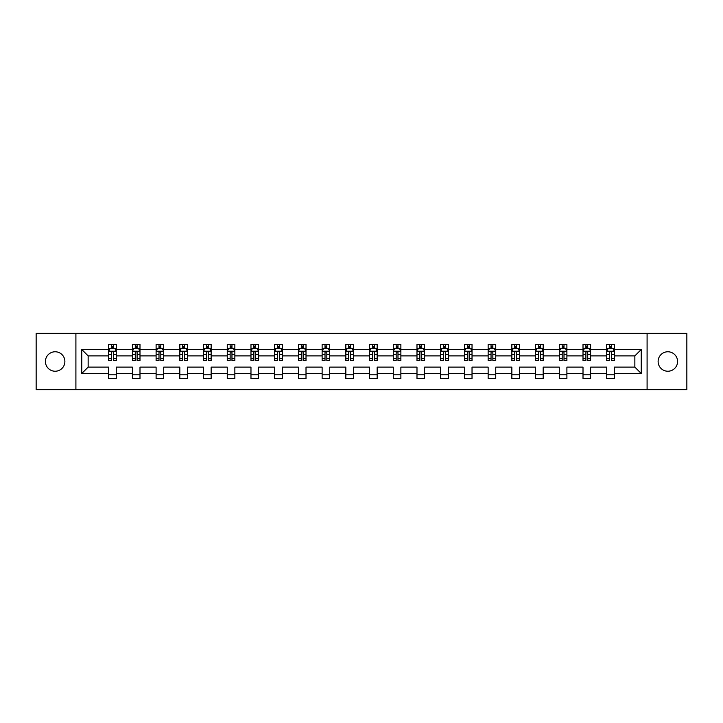 <?xml version="1.0" encoding="UTF-8"?>
<svg xmlns="http://www.w3.org/2000/svg" width="723" height="723" viewBox="0 0 723 723"><rect width="100%" height="100%" fill="white"/><g stroke="black" fill="none" stroke-linecap="round" stroke-linejoin="round"><path stroke-width="1.08" d="M667.844 351.767A9.733 9.733 0 0 0 658.12 361.5A9.733 9.733 0 0 0 667.844 371.233A9.733 9.733 0 0 0 677.578 361.5A9.733 9.733 0 0 0 667.844 351.767M55.156 351.767A9.733 9.733 0 0 0 45.422 361.5A9.733 9.733 0 0 0 55.156 371.233A9.733 9.733 0 0 0 64.88 361.5A9.733 9.733 0 0 0 55.156 351.767M647.094 333.375L36.15 333.375L36.15 389.625L686.85 389.625L686.85 333.375L647.094 333.375L647.094 389.625M614.333 373.511L614.333 367.121L634.857 367.121L641.238 373.511L614.333 373.511L614.333 378.608L606.733 378.608L606.733 373.511L590.61 373.511L590.61 378.608L583.009 378.608L583.009 373.511L566.895 373.511L566.895 378.608L559.295 378.608L559.295 373.511L543.181 373.511L543.181 378.608L535.58 378.608L535.58 373.511L519.466 373.511L519.466 378.608L511.857 378.608L511.857 373.511L495.743 373.511L495.743 378.608L488.142 378.608L488.142 373.511L472.029 373.511L472.029 378.608L464.428 378.608L464.428 373.511L448.314 373.511L448.314 378.608L440.705 378.608L440.705 373.511L424.591 373.511L424.591 378.608L416.99 378.608L416.99 373.511L400.876 373.511L400.876 378.608L393.276 378.608L393.276 373.511L377.162 373.511L377.162 378.608L369.561 378.608L369.561 373.511L353.439 373.511L353.439 378.608L345.838 378.608L345.838 373.511L329.724 373.511L329.724 378.608L322.124 378.608L322.124 373.511L306.01 373.511L306.01 378.608L298.409 378.608L298.409 373.511L282.295 373.511L282.295 378.608L274.686 378.608L274.686 373.511L258.572 373.511L258.572 378.608L250.971 378.608L250.971 373.511L234.858 373.511L234.858 378.608L227.257 378.608L227.257 373.511L211.143 373.511L211.143 378.608L203.534 378.608L203.534 373.511L187.42 373.511L187.42 378.608L179.819 378.608L179.819 373.511L163.705 373.511L163.705 378.608L156.105 378.608L156.105 373.511L139.991 373.511L139.991 378.608L132.39 378.608L132.39 373.511L116.267 373.511L116.267 378.608L108.667 378.608L108.667 373.511L81.762 373.511L81.762 349.489L108.667 349.489L108.667 344.392L116.267 344.392L116.267 349.489L132.39 349.489L132.39 344.392L139.991 344.392L139.991 349.489L156.105 349.489L156.105 344.392L163.705 344.392L163.705 349.489L179.819 349.489L179.819 344.392L187.42 344.392L187.42 349.489L203.534 349.489L203.534 344.392L211.143 344.392L211.143 349.489L227.257 349.489L227.257 344.392L234.858 344.392L234.858 349.489L250.971 349.489L250.971 344.392L258.572 344.392L258.572 349.489L274.686 349.489L274.686 344.392L282.295 344.392L282.295 349.489L298.409 349.489L298.409 344.392L306.01 344.392L306.01 349.489L322.124 349.489L322.124 344.392L329.724 344.392L329.724 349.489L345.838 349.489L345.838 344.392L353.439 344.392L353.439 349.489L369.561 349.489L369.561 344.392L377.162 344.392L377.162 349.489L393.276 349.489L393.276 344.392L400.876 344.392L400.876 349.489L416.99 349.489L416.99 344.392L424.591 344.392L424.591 349.489L440.705 349.489L440.705 344.392L448.314 344.392L448.314 349.489L464.428 349.489L464.428 344.392L472.029 344.392L472.029 349.489L488.142 349.489L488.142 344.392L495.743 344.392L495.743 349.489L511.857 349.489L511.857 344.392L519.466 344.392L519.466 349.489L535.58 349.489L535.58 344.392L543.181 344.392L543.181 349.489L559.295 349.489L559.295 344.392L566.895 344.392L566.895 349.489L583.009 349.489L583.009 344.392L590.61 344.392L590.61 349.489L606.733 349.489L606.733 344.392L614.333 344.392L614.333 349.489L641.238 349.489L641.238 373.511M75.906 389.625L75.906 333.375M606.733 349.489L606.733 355.879L590.61 355.879L590.61 349.489M590.61 373.511L590.61 367.121L606.733 367.121L606.733 373.511M583.009 349.489L583.009 355.879L566.895 355.879L566.895 349.489M566.895 373.511L566.895 367.121L583.009 367.121L583.009 373.511M559.295 349.489L559.295 355.879L543.181 355.879L543.181 349.489M543.181 373.511L543.181 367.121L559.295 367.121L559.295 373.511M535.58 349.489L535.58 355.879L519.466 355.879L519.466 349.489M519.466 373.511L519.466 367.121L535.58 367.121L535.58 373.511M511.857 349.489L511.857 355.879L495.743 355.879L495.743 349.489M495.743 373.511L495.743 367.121L511.857 367.121L511.857 373.511M488.142 349.489L488.142 355.879L472.029 355.879L472.029 349.489M472.029 373.511L472.029 367.121L488.142 367.121L488.142 373.511M464.428 349.489L464.428 355.879L448.314 355.879L448.314 349.489M448.314 373.511L448.314 367.121L464.428 367.121L464.428 373.511M440.705 349.489L440.705 355.879L424.591 355.879L424.591 349.489M424.591 373.511L424.591 367.121L440.705 367.121L440.705 373.511M416.99 349.489L416.99 355.879L400.876 355.879L400.876 349.489M400.876 373.511L400.876 367.121L416.99 367.121L416.99 373.511M393.276 349.489L393.276 355.879L377.162 355.879L377.162 349.489M377.162 373.511L377.162 367.121L393.276 367.121L393.276 373.511M369.561 349.489L369.561 355.879L353.439 355.879L353.439 349.489M353.439 373.511L353.439 367.121L369.561 367.121L369.561 373.511M345.838 349.489L345.838 355.879L329.724 355.879L329.724 349.489M329.724 373.511L329.724 367.121L345.838 367.121L345.838 373.511M322.124 349.489L322.124 355.879L306.01 355.879L306.01 349.489M306.01 373.511L306.01 367.121L322.124 367.121L322.124 373.511M298.409 349.489L298.409 355.879L282.295 355.879L282.295 349.489M282.295 373.511L282.295 367.121L298.409 367.121L298.409 373.511M274.686 349.489L274.686 355.879L258.572 355.879L258.572 349.489M258.572 373.511L258.572 367.121L274.686 367.121L274.686 373.511M250.971 349.489L250.971 355.879L234.858 355.879L234.858 349.489M234.858 373.511L234.858 367.121L250.971 367.121L250.971 373.511M227.257 349.489L227.257 355.879L211.143 355.879L211.143 349.489M211.143 373.511L211.143 367.121L227.257 367.121L227.257 373.511M203.534 349.489L203.534 355.879L187.42 355.879L187.42 349.489M187.42 373.511L187.42 367.121L203.534 367.121L203.534 373.511M179.819 349.489L179.819 355.879L163.705 355.879L163.705 349.489M163.705 373.511L163.705 367.121L179.819 367.121L179.819 373.511M156.105 349.489L156.105 355.879L139.991 355.879L139.991 349.489M139.991 373.511L139.991 367.121L156.105 367.121L156.105 373.511M132.39 349.489L132.39 355.879L116.267 355.879L116.267 349.489M116.267 373.511L116.267 367.121L132.39 367.121L132.39 373.511M108.667 349.489L108.667 355.879L88.143 355.879L88.143 367.121L108.667 367.121L108.667 373.511M81.762 349.489L88.143 355.879M634.857 367.121L634.857 355.879L614.333 355.879L614.333 349.489M609.616 348.197L611.441 348.197M585.901 348.197L587.727 348.197M562.187 348.197L564.003 348.197M538.463 348.197L540.289 348.197M514.749 348.197L516.574 348.197M491.034 348.197L492.86 348.197M467.311 348.197L469.137 348.197M443.597 348.197L445.422 348.197M419.882 348.197L421.708 348.197M396.168 348.197L397.984 348.197M372.444 348.197L374.27 348.197M348.73 348.197L350.556 348.197M325.016 348.197L326.832 348.197M301.292 348.197L303.118 348.197M277.578 348.197L279.403 348.197M253.863 348.197L255.689 348.197M230.14 348.197L231.966 348.197M206.426 348.197L208.251 348.197M182.711 348.197L184.537 348.197M158.997 348.197L160.813 348.197M135.273 348.197L137.099 348.197M111.559 348.197L113.384 348.197M108.667 374.803L116.267 374.803M132.39 374.803L139.991 374.803M156.105 374.803L163.705 374.803M179.819 374.803L187.42 374.803M203.534 374.803L211.143 374.803M227.257 374.803L234.858 374.803M250.971 374.803L258.572 374.803M274.686 374.803L282.295 374.803M298.409 374.803L306.01 374.803M322.124 374.803L329.724 374.803M345.838 374.803L353.439 374.803M369.561 374.803L377.162 374.803M393.276 374.803L400.876 374.803M416.99 374.803L424.591 374.803M440.705 374.803L448.314 374.803M464.428 374.803L472.029 374.803M488.142 374.803L495.743 374.803M511.857 374.803L519.466 374.803M535.58 374.803L543.181 374.803M559.295 374.803L566.895 374.803M583.009 374.803L590.61 374.803M606.733 374.803L614.333 374.803M88.143 367.121L81.762 373.511M641.238 349.489L634.857 355.879M113.384 346.371L111.559 346.371M110.095 348.459L108.667 348.459L108.667 344.392L111.559 344.392L111.559 348.269M108.667 358.68L108.667 360.587L111.559 360.587L111.559 358.68L108.667 358.68L108.667 355.879M116.267 355.879L116.267 360.587L113.384 360.587L113.384 352.453C112.779 351.279 112.164 351.279 111.559 352.453L111.559 358.68M114.84 348.459L116.267 348.459L116.267 344.392L113.384 344.392L113.384 348.269M116.267 351.315L114.749 348.269L110.194 348.269L108.667 351.315M137.099 346.371L135.273 346.371M133.818 348.459L132.39 348.459L132.39 344.392L135.273 344.392L135.273 348.269M132.39 358.68L132.39 360.587L135.273 360.587L135.273 358.68L132.39 358.68L132.39 355.879M139.991 355.879L139.991 360.587L137.099 360.587L137.099 352.453C136.493 351.279 135.888 351.279 135.273 352.453L135.273 358.68M138.563 348.459L139.991 348.459L139.991 344.392L137.099 344.392L137.099 348.269M139.991 351.315L138.464 348.269L133.909 348.269L132.39 351.315M160.813 346.371L158.997 346.371M157.533 348.459L156.105 348.459L156.105 344.392L158.997 344.392L158.997 348.269M156.105 358.68L156.105 360.587L158.997 360.587L158.997 358.68L156.105 358.68L156.105 355.879M163.705 355.879L163.705 360.587L160.813 360.587L160.813 352.453C160.208 351.279 159.602 351.279 158.997 352.453L158.997 358.68M162.277 348.459L163.705 348.459L163.705 344.392L160.813 344.392L160.813 348.269M163.705 351.315L162.187 348.269L157.623 348.269L156.105 351.315M184.537 346.371L182.711 346.371M181.247 348.459L179.819 348.459L179.819 344.392L182.711 344.392L182.711 348.269M179.819 358.68L179.819 360.587L182.711 360.587L182.711 358.68L179.819 358.68L179.819 355.879M187.42 355.879L187.42 360.587L184.537 360.587L184.537 352.453C183.922 351.279 183.317 351.279 182.711 352.453L182.711 358.68M185.992 348.459L187.42 348.459L187.42 344.392L184.537 344.392L184.537 348.269M187.42 351.315L185.901 348.269L181.337 348.269L179.819 351.315M208.251 346.371L206.426 346.371M204.971 348.459L203.534 348.459L203.534 344.392L206.426 344.392L206.426 348.269M203.534 358.68L203.534 360.587L206.426 360.587L206.426 358.68L203.534 358.68L203.534 355.879M211.143 355.879L211.143 360.587L208.251 360.587L208.251 352.453C207.646 351.279 207.04 351.279 206.426 352.453L206.426 358.68M209.706 348.459L211.143 348.459L211.143 344.392L208.251 344.392L208.251 348.269M211.143 351.315L209.616 348.269L205.061 348.269L203.534 351.315M231.966 346.371L230.14 346.371M228.685 348.459L227.257 348.459L227.257 344.392L230.14 344.392L230.14 348.269M227.257 358.68L227.257 360.587L230.14 360.587L230.14 358.68L227.257 358.68L227.257 355.879M234.858 355.879L234.858 360.587L231.966 360.587L231.966 352.453C231.36 351.279 230.754 351.279 230.14 352.453L230.14 358.68M233.43 348.459L234.858 348.459L234.858 344.392L231.966 344.392L231.966 348.269M234.858 351.315L233.339 348.269L228.775 348.269L227.257 351.315M255.689 346.371L253.863 346.371M252.399 348.459L250.971 348.459L250.971 344.392L253.863 344.392L253.863 348.269M250.971 358.68L250.971 360.587L253.863 360.587L253.863 358.68L250.971 358.68L250.971 355.879M258.572 355.879L258.572 360.587L255.689 360.587L255.689 352.453C255.074 351.279 254.469 351.279 253.863 352.453L253.863 358.68M257.144 348.459L258.572 348.459L258.572 344.392L255.689 344.392L255.689 348.269M258.572 351.315L257.054 348.269L252.49 348.269L250.971 351.315M279.403 346.371L277.578 346.371M276.123 348.459L274.686 348.459L274.686 344.392L277.578 344.392L277.578 348.269M274.686 358.68L274.686 360.587L277.578 360.587L277.578 358.68L274.686 358.68L274.686 355.879M282.295 355.879L282.295 360.587L279.403 360.587L279.403 352.453C278.798 351.279 278.183 351.279 277.578 352.453L277.578 358.68M280.858 348.459L282.295 348.459L282.295 344.392L279.403 344.392L279.403 348.269M282.295 351.315L280.768 348.269L276.213 348.269L274.686 351.315M303.118 346.371L301.292 346.371M299.837 348.459L298.409 348.459L298.409 344.392L301.292 344.392L301.292 348.269M298.409 358.68L298.409 360.587L301.292 360.587L301.292 358.68L298.409 358.68L298.409 355.879M306.01 355.879L306.01 360.587L303.118 360.587L303.118 352.453C302.512 351.279 301.907 351.279 301.292 352.453L301.292 358.68M304.582 348.459L306.01 348.459L306.01 344.392L303.118 344.392L303.118 348.269M306.01 351.315L304.491 348.269L299.928 348.269L298.409 351.315M326.832 346.371L325.016 346.371M323.552 348.459L322.124 348.459L322.124 344.392L325.016 344.392L325.016 348.269M322.124 358.68L322.124 360.587L325.016 360.587L325.016 358.68L322.124 358.68L322.124 355.879M329.724 355.879L329.724 360.587L326.832 360.587L326.832 352.453C326.227 351.279 325.621 351.279 325.016 352.453L325.016 358.68M328.296 348.459L329.724 348.459L329.724 344.392L326.832 344.392L326.832 348.269M329.724 351.315L328.206 348.269L323.642 348.269L322.124 351.315M350.556 346.371L348.73 346.371M347.266 348.459L345.838 348.459L345.838 344.392L348.73 344.392L348.73 348.269M345.838 358.68L345.838 360.587L348.73 360.587L348.73 358.68L345.838 358.68L345.838 355.879M353.439 355.879L353.439 360.587L350.556 360.587L350.556 352.453C349.95 351.279 349.336 351.279 348.73 352.453L348.73 358.68M352.011 348.459L353.439 348.459L353.439 344.392L350.556 344.392L350.556 348.269M353.439 351.315L351.92 348.269L347.365 348.269L345.838 351.315M374.27 346.371L372.444 346.371M370.989 348.459L369.561 348.459L369.561 344.392L372.444 344.392L372.444 348.269M369.561 358.68L369.561 360.587L372.444 360.587L372.444 358.68L369.561 358.68L369.561 355.879M377.162 355.879L377.162 360.587L374.27 360.587L374.27 352.453C373.664 351.279 373.059 351.279 372.444 352.453L372.444 358.68M375.734 348.459L377.162 348.459L377.162 344.392L374.27 344.392L374.27 348.269M377.162 351.315L375.635 348.269L371.08 348.269L369.561 351.315M397.984 346.371L396.168 346.371M394.704 348.459L393.276 348.459L393.276 344.392L396.168 344.392L396.168 348.269M393.276 358.68L393.276 360.587L396.168 360.587L396.168 358.68L393.276 358.68L393.276 355.879M400.876 355.879L400.876 360.587L397.984 360.587L397.984 352.453C397.379 351.279 396.773 351.279 396.168 352.453L396.168 358.68M399.448 348.459L400.876 348.459L400.876 344.392L397.984 344.392L397.984 348.269M400.876 351.315L399.358 348.269L394.794 348.269L393.276 351.315M421.708 346.371L419.882 346.371M418.418 348.459L416.99 348.459L416.99 344.392L419.882 344.392L419.882 348.269M416.99 358.68L416.99 360.587L419.882 360.587L419.882 358.68L416.99 358.68L416.99 355.879M424.591 355.879L424.591 360.587L421.708 360.587L421.708 352.453C421.093 351.279 420.488 351.279 419.882 352.453L419.882 358.68M423.163 348.459L424.591 348.459L424.591 344.392L421.708 344.392L421.708 348.269M424.591 351.315L423.072 348.269L418.509 348.269L416.99 351.315M445.422 346.371L443.597 346.371M442.142 348.459L440.705 348.459L440.705 344.392L443.597 344.392L443.597 348.269M440.705 358.68L440.705 360.587L443.597 360.587L443.597 358.68L440.705 358.68L440.705 355.879M448.314 355.879L448.314 360.587L445.422 360.587L445.422 352.453C444.817 351.279 444.202 351.279 443.597 352.453L443.597 358.68M446.877 348.459L448.314 348.459L448.314 344.392L445.422 344.392L445.422 348.269M448.314 351.315L446.787 348.269L442.232 348.269L440.705 351.315M469.137 346.371L467.311 346.371M465.856 348.459L464.428 348.459L464.428 344.392L467.311 344.392L467.311 348.269M464.428 358.68L464.428 360.587L467.311 360.587L467.311 358.68L464.428 358.68L464.428 355.879M472.029 355.879L472.029 360.587L469.137 360.587L469.137 352.453C468.531 351.279 467.926 351.279 467.311 352.453L467.311 358.68M470.601 348.459L472.029 348.459L472.029 344.392L469.137 344.392L469.137 348.269M472.029 351.315L470.51 348.269L465.946 348.269L464.428 351.315M492.86 346.371L491.034 346.371M489.57 348.459L488.142 348.459L488.142 344.392L491.034 344.392L491.034 348.269M488.142 358.68L488.142 360.587L491.034 360.587L491.034 358.68L488.142 358.68L488.142 355.879M495.743 355.879L495.743 360.587L492.86 360.587L492.86 352.453C492.246 351.279 491.64 351.279 491.034 352.453L491.034 358.68M494.315 348.459L495.743 348.459L495.743 344.392L492.86 344.392L492.86 348.269M495.743 351.315L494.225 348.269L489.661 348.269L488.142 351.315M516.574 346.371L514.749 346.371M513.294 348.459L511.857 348.459L511.857 344.392L514.749 344.392L514.749 348.269M511.857 358.68L511.857 360.587L514.749 360.587L514.749 358.68L511.857 358.68L511.857 355.879M519.466 355.879L519.466 360.587L516.574 360.587L516.574 352.453C515.969 351.279 515.354 351.279 514.749 352.453L514.749 358.68M518.03 348.459L519.466 348.459L519.466 344.392L516.574 344.392L516.574 348.269M519.466 351.315L517.939 348.269L513.384 348.269L511.857 351.315M540.289 346.371L538.463 346.371M537.008 348.459L535.58 348.459L535.58 344.392L538.463 344.392L538.463 348.269M535.58 358.68L535.58 360.587L538.463 360.587L538.463 358.68L535.58 358.68L535.58 355.879M543.181 355.879L543.181 360.587L540.289 360.587L540.289 352.453C539.683 351.279 539.078 351.279 538.463 352.453L538.463 358.68M541.753 348.459L543.181 348.459L543.181 344.392L540.289 344.392L540.289 348.269M543.181 351.315L541.663 348.269L537.099 348.269L535.58 351.315M564.003 346.371L562.187 346.371M560.723 348.459L559.295 348.459L559.295 344.392L562.187 344.392L562.187 348.269M559.295 358.68L559.295 360.587L562.187 360.587L562.187 358.68L559.295 358.68L559.295 355.879M566.895 355.879L566.895 360.587L564.003 360.587L564.003 352.453C563.398 351.279 562.792 351.279 562.187 352.453L562.187 358.68M565.467 348.459L566.895 348.459L566.895 344.392L564.003 344.392L564.003 348.269M566.895 351.315L565.377 348.269L560.813 348.269L559.295 351.315M587.727 346.371L585.901 346.371M584.437 348.459L583.009 348.459L583.009 344.392L585.901 344.392L585.901 348.269M583.009 358.68L583.009 360.587L585.901 360.587L585.901 358.68L583.009 358.68L583.009 355.879M590.61 355.879L590.61 360.587L587.727 360.587L587.727 352.453C587.121 351.279 586.507 351.279 585.901 352.453L585.901 358.68M589.182 348.459L590.61 348.459L590.61 344.392L587.727 344.392L587.727 348.269M590.61 351.315L589.091 348.269L584.536 348.269L583.009 351.315M611.441 346.371L609.616 346.371M608.16 348.459L606.733 348.459L606.733 344.392L609.616 344.392L609.616 348.269M606.733 358.68L606.733 360.587L609.616 360.587L609.616 358.68L606.733 358.68L606.733 355.879M614.333 355.879L614.333 360.587L611.441 360.587L611.441 352.453C610.836 351.279 610.23 351.279 609.616 352.453L609.616 358.68M612.905 348.459L614.333 348.459L614.333 344.392L611.441 344.392L611.441 348.269M614.333 351.315L612.806 348.269L608.251 348.269L606.733 351.315M116.231 351.233L108.712 351.233M116.267 358.68L113.384 358.68M111.559 354.604L108.667 354.604M116.267 354.604L113.384 354.604M113.384 347.338L111.559 347.338M139.955 351.233L132.426 351.233M139.991 358.68L137.099 358.68M135.273 354.604L132.39 354.604M139.991 354.604L137.099 354.604M137.099 347.338L135.273 347.338M163.669 351.233L156.141 351.233M163.705 358.68L160.813 358.68M158.997 354.604L156.105 354.604M163.705 354.604L160.813 354.604M160.813 347.338L158.997 347.338M187.384 351.233L179.855 351.233M187.42 358.68L184.537 358.68M182.711 354.604L179.819 354.604M187.42 354.604L184.537 354.604M184.537 347.338L182.711 347.338M211.098 351.233L203.579 351.233M211.143 358.68L208.251 358.68M206.426 354.604L203.534 354.604M211.143 354.604L208.251 354.604M208.251 347.338L206.426 347.338M234.821 351.233L227.293 351.233M234.858 358.68L231.966 358.68M230.14 354.604L227.257 354.604M234.858 354.604L231.966 354.604M231.966 347.338L230.14 347.338M258.536 351.233L251.008 351.233M258.572 358.68L255.689 358.68M253.863 354.604L250.971 354.604M258.572 354.604L255.689 354.604M255.689 347.338L253.863 347.338M282.25 351.233L274.731 351.233M282.295 358.68L279.403 358.68M277.578 354.604L274.686 354.604M282.295 354.604L279.403 354.604M279.403 347.338L277.578 347.338M305.974 351.233L298.445 351.233M306.01 358.68L303.118 358.68M301.292 354.604L298.409 354.604M306.01 354.604L303.118 354.604M303.118 347.338L301.292 347.338M329.688 351.233L322.16 351.233M329.724 358.68L326.832 358.68M325.016 354.604L322.124 354.604M329.724 354.604L326.832 354.604M326.832 347.338L325.016 347.338M353.402 351.233L345.874 351.233M353.439 358.68L350.556 358.68M348.73 354.604L345.838 354.604M353.439 354.604L350.556 354.604M350.556 347.338L348.73 347.338M377.126 351.233L369.598 351.233M377.162 358.68L374.27 358.68M372.444 354.604L369.561 354.604M377.162 354.604L374.27 354.604M374.27 347.338L372.444 347.338M400.84 351.233L393.312 351.233M400.876 358.68L397.984 358.68M396.168 354.604L393.276 354.604M400.876 354.604L397.984 354.604M397.984 347.338L396.168 347.338M424.555 351.233L417.026 351.233M424.591 358.68L421.708 358.68M419.882 354.604L416.99 354.604M424.591 354.604L421.708 354.604M421.708 347.338L419.882 347.338M448.269 351.233L440.75 351.233M448.314 358.68L445.422 358.68M443.597 354.604L440.705 354.604M448.314 354.604L445.422 354.604M445.422 347.338L443.597 347.338M471.992 351.233L464.464 351.233M472.029 358.68L469.137 358.68M467.311 354.604L464.428 354.604M472.029 354.604L469.137 354.604M469.137 347.338L467.311 347.338M495.707 351.233L488.179 351.233M495.743 358.68L492.86 358.68M491.034 354.604L488.142 354.604M495.743 354.604L492.86 354.604M492.86 347.338L491.034 347.338M519.421 351.233L511.902 351.233M519.466 358.68L516.574 358.68M514.749 354.604L511.857 354.604M519.466 354.604L516.574 354.604M516.574 347.338L514.749 347.338M543.145 351.233L535.616 351.233M543.181 358.68L540.289 358.68M538.463 354.604L535.58 354.604M543.181 354.604L540.289 354.604M540.289 347.338L538.463 347.338M566.859 351.233L559.331 351.233M566.895 358.68L564.003 358.68M562.187 354.604L559.295 354.604M566.895 354.604L564.003 354.604M564.003 347.338L562.187 347.338M590.574 351.233L583.045 351.233M590.61 358.68L587.727 358.68M585.901 354.604L583.009 354.604M590.61 354.604L587.727 354.604M587.727 347.338L585.901 347.338M614.288 351.233L606.769 351.233M614.333 358.68L611.441 358.68M609.616 354.604L606.733 354.604M614.333 354.604L611.441 354.604M611.441 347.338L609.616 347.338"/></g></svg>
